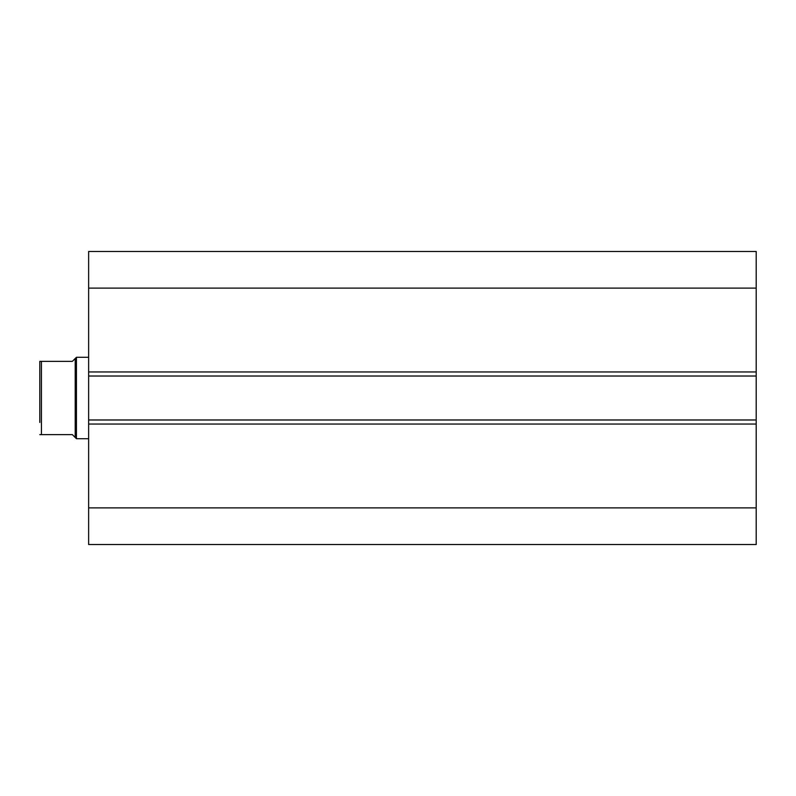 <?xml version="1.0" encoding="UTF-8"?>
<svg xmlns="http://www.w3.org/2000/svg" width="796" height="796" viewBox="0 0 796 796"><rect width="100%" height="100%" fill="white"/><g stroke="black" fill="none" stroke-linecap="round" stroke-linejoin="round"><path stroke-width="1.19" d="M39.8 373.573L39.8 422.427L39.8 361.364L72.366 361.364L76.436 357.295L88.645 357.295M39.8 422.427L39.8 361.364L41.432 361.364L41.432 434.636L39.8 434.636L72.366 434.636L76.436 438.705L76.436 357.295M88.645 438.705L76.436 438.705M75.212 437.482L75.212 358.518M88.645 371.951L88.645 251.466L756.2 251.466L756.2 376.02L88.645 376.02L88.645 371.951L756.2 371.951M756.2 419.98L756.2 424.049L88.645 424.049L88.645 419.98L756.2 419.98L756.2 376.02M756.2 424.049L756.2 544.534L88.645 544.534L88.645 424.049M88.645 419.98L88.645 376.02M88.645 288.102L756.2 288.102M756.2 507.898L88.645 507.898"/></g></svg>
